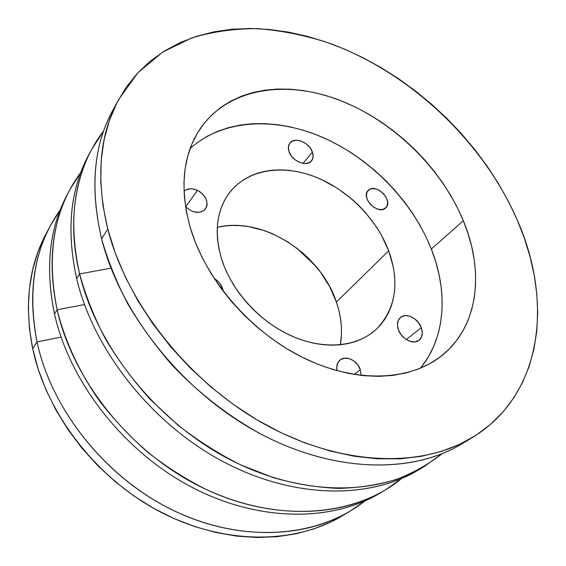 <?xml version="1.0" encoding="UTF-8"?>
<svg xmlns="http://www.w3.org/2000/svg" width="566" height="566" viewBox="0 0 566 566"><rect width="100%" height="100%" fill="white"/><g stroke="black" fill="none" stroke-linecap="round" stroke-linejoin="round"><path stroke-width="0.85" d="M222.771 289.099L222.127 289.834L222.771 289.099L223.259 291.341L222.771 289.099C221.313 284.585 218.419 280.998 214.097 278.338L218.08 281.422L220.096 283.778L222.771 289.099M421.295 327.622L406.232 339.536L421.295 327.622L422.314 332.716L421.458 337.23L418.84 340.47L414.843 341.928L410.067 341.369L405.249 338.857L401.145 334.775L398.4 329.773C396.646 324.417 397.332 320.292 400.466 317.406C406.034 312.326 418.097 318.297 421.295 327.622C423.149 333.119 422.42 337.343 419.095 340.279C413.498 345.133 401.499 339.084 398.4 329.773L397.431 324.622L398.372 320.123L401.061 316.96L405.079 315.587L409.805 316.21L414.531 318.708L418.564 322.712L421.295 327.622M312.439 152.084L303.051 163.383L312.439 152.084L313.147 156.506L311.979 160.242L309.1 162.725L304.933 163.553L300.114 162.591L295.388 159.973L291.483 156.103L289.021 151.582C287.903 148.143 288.193 145.292 289.891 143.028C294.525 136.413 309.446 142.49 312.439 152.084C313.635 155.636 313.323 158.579 311.491 160.907C306.829 167.31 291.929 161.197 289.021 151.582L288.37 147.118L289.622 143.396L292.565 140.984L296.74 140.234L301.508 141.238L306.149 143.835L309.984 147.641L312.439 152.084M368.707 189.992L367.603 191.145L370.157 189.143L371.869 188.669L375.803 188.931L379.913 190.728L383.592 193.77L386.288 197.626L387.59 201.701L387.307 205.401L385.46 208.154C377.89 215.306 360.464 197.591 368.119 190.53L368.707 189.992C376.503 183.051 393.639 200.831 385.849 207.8L382.326 209.533L378.364 209.321L374.197 207.531L370.461 204.439L367.744 200.527L366.457 196.402L366.803 192.702L368.707 189.992M197.435 190.339C206.158 195.666 208.833 201.836 205.472 208.854C202.112 212.675 197.35 213.34 191.181 210.849L185.549 206.788L191.181 210.849L193.685 211.783L198.666 212.321L202.961 211.054L204.637 209.802L206.739 206.3L207.092 204.192L206.335 199.649L203.767 195.256L199.784 191.662L197.435 190.339L185.606 206.852L197.435 190.339L192.468 188.888L190.035 188.811L185.733 189.999L184.021 191.223C187.565 188.329 192.037 188.032 197.435 190.339M360.301 369.584L354.217 374.451L360.301 369.584L361.08 375.414L360.301 369.584C357.457 360.443 345.621 354.889 339.94 360.11C337.138 362.636 336.183 366.167 337.081 370.709L336.735 367.214L337.831 362.771L340.619 359.594L344.652 358.151L349.321 358.646L353.92 360.988L357.776 364.822L360.301 369.584M221.207 257.806C213.672 230.213 217.04 207.757 231.296 190.431C250.059 168.689 284.231 164.473 316.252 177.292C348.316 190.24 376.687 218.971 388.708 250.816L336.402 302.039C320.582 253.412 262.688 216.12 217.28 227.32L224.695 226.018L232.513 225.452L240.493 225.657L248.566 226.612L264.725 230.716L272.678 233.815L287.995 241.958L302.145 252.429L308.64 258.436L320.207 271.751L329.568 286.431L336.402 302.039L388.708 250.816L393.342 267.187L394.53 275.331L394.934 283.361L394.537 291.193L393.335 298.763L391.325 305.994L388.509 312.821L384.901 319.167L380.515 324.962L375.385 330.148L369.541 334.648L363.039 338.418L355.922 341.397L348.26 343.548L340.124 344.828L331.591 345.21L322.747 344.673L313.684 343.215L304.508 340.838L295.318 337.562L286.212 333.409L277.305 328.429L268.694 322.662L260.48 316.182L252.754 309.05L245.623 301.367L239.149 293.202L233.418 284.67L228.487 275.854L224.398 266.869L221.207 257.806L218.929 248.778L217.577 239.885L217.16 231.218L217.662 222.863L219.07 214.91L221.356 207.432L224.469 200.505L228.367 194.18L233.008 188.513L238.321 183.554L244.243 179.323L250.717 175.856L257.664 173.168L265.015 171.272L272.699 170.168L280.644 169.864L288.78 170.331L297.03 171.576L305.322 173.557L313.585 176.267L321.764 179.67L337.591 188.414L352.293 199.473L359.085 205.769L365.424 212.498L376.553 227.065L381.251 234.791L388.708 250.816C399.929 282.547 395.867 308.64 376.539 329.094C357.627 346.887 324.283 350.467 291.716 336.027C259.193 321.587 230.914 290.082 221.207 257.806M315.991 266.437L296.697 248.007L309.248 259.334L315.991 266.43M421.981 366.202L428.49 356.658L433.74 346.328L437.73 335.327L440.447 323.773L441.912 311.781L442.131 299.464L441.147 286.927L438.99 274.284L435.7 261.619L431.327 249.04L463.321 220.733C484.977 272.359 478.482 328.973 439.11 357.698C407.011 381.434 353.361 382.998 301.331 356.806C249.365 330.615 205.005 278.415 190.105 227.079L195.404 242.467L202.288 257.82L210.694 272.954L220.528 287.67L231.685 301.77L244.017 315.071L257.374 327.396L271.574 338.588L286.446 348.507L301.777 357.026L317.37 364.065L333.034 369.548L348.564 373.433L363.782 375.697L378.498 376.362L392.563 375.449L405.829 373.008L418.175 369.11L429.481 363.839L439.662 357.288L448.647 349.569L456.387 340.789L462.839 331.075L467.983 320.533L471.811 309.291L474.329 297.475L475.553 285.193L475.504 272.557L474.209 259.695L471.719 246.698L468.075 233.68L463.321 220.733L457.519 207.955L450.727 195.426L442.994 183.25L434.405 171.491L425.009 160.242L414.878 149.566L404.089 139.54L392.705 130.237L380.819 121.725L368.501 114.063L355.83 107.314L342.904 101.533L329.808 96.786L316.635 93.114L303.475 90.574L290.45 89.202L277.651 89.039L265.199 90.114L253.193 92.456L241.767 96.079L231.034 100.981L221.115 107.158L212.123 114.601L204.185 123.268L197.407 133.102L191.909 144.054L187.77 156.025L185.089 168.923L183.943 182.62L184.375 196.982L186.426 211.861L190.105 227.079C179.571 187.778 182.811 155.169 199.826 129.26C227.758 88.119 285.151 79.53 338.843 99.949C392.712 120.608 441.268 167.678 463.321 220.733L431.327 249.04C412.395 201.397 371.098 158.933 323.483 137.743C275.946 116.858 223.209 118.867 190.169 148.49M466.957 440.631C418.408 473.381 338.475 474.768 261.365 434.334C228.756 416.435 198.128 392.663 171.682 364.624C154.9 345.267 140.234 324.948 127.683 303.666C116.49 282.101 107.795 260.487 101.597 238.824L107.752 228.997C95.732 178.085 99.312 135.026 118.485 99.821L137.948 72.696L162.867 51.98L191.987 37.83C213.042 31.547 235.095 28.491 258.131 28.661C281.408 30.55 304.706 35.233 328.018 42.712C409.225 71.953 482.062 140.198 517.041 219.488L524.307 238.038L530.087 256.801L534.297 275.649L536.858 294.462L537.7 313.083L536.745 331.372L533.922 349.172L529.189 366.301L522.496 382.581L513.822 397.82L503.153 411.829L490.503 424.394L475.914 435.318L459.465 444.409L441.247 451.47L421.415 456.316L400.141 458.814L377.649 458.814L354.182 456.231L330.035 451.017L305.527 443.157L280.991 432.7L256.801 419.731L233.305 404.414L210.863 386.946L189.822 367.567L170.493 346.569L153.16 324.261L138.054 301.006L125.369 277.135L115.245 253.023L107.752 228.997L101.597 238.824C120.197 313.231 182.068 391.262 257.41 432.212C332.865 473.197 412.154 474.167 461.792 443.9L472.285 437.589C422.491 467.962 342.48 466.731 266.041 425.009C189.716 383.331 126.812 304.168 107.752 228.997L102.934 205.394L100.762 182.521L101.165 160.645L104.059 140L109.295 120.806L116.716 103.21L126.14 87.348L137.382 73.311L150.238 61.163L164.508 50.947L179.988 42.669L196.494 36.316L213.835 31.859L231.834 29.262L250.314 28.477L269.126 29.425L288.115 32.057L307.147 36.288L326.094 42.04L344.828 49.249L363.245 57.831L381.229 67.701L398.69 78.78L415.522 90.999L431.639 104.264L446.949 118.499L461.361 133.626L474.796 149.551L487.163 166.192L498.384 183.462L508.367 201.255L517.041 219.488C552.911 299.93 543.77 394.212 472.285 437.589M421.599 468.061C373.199 498.986 296.591 500.075 224.362 462.295C152.24 424.535 93.588 350.467 76.658 278.621L79.615 273.909L111.007 268.171L79.615 273.909C85.608 295.707 94.211 317.37 105.425 338.9C118.053 360.061 132.876 380.111 149.877 399.03L177.738 424.981C197.775 440.574 218.731 453.868 240.607 464.87L273.732 477.782C295.905 483.972 317.54 487.517 338.631 488.416C359.155 487.85 378.378 484.871 396.299 479.487C413.307 472.851 428.533 464.283 441.982 453.776L424.16 466.561C375.194 496.375 298.572 496.262 226.655 457.873C154.836 419.498 96.616 345.501 79.615 273.909L76.658 278.621C93.454 349.83 151.186 423.283 222.523 461.318C293.966 499.361 370.214 499.368 419.081 469.617L424.16 466.561M383.048 491.288C335.44 521.491 261.718 523.21 193.197 487.956C124.768 452.708 69.866 382.8 54.492 314.003L57.124 309.8L84.476 304.558L57.124 309.8C64.892 340.888 79.247 372.011 99.482 400.912C113.957 419.661 130.194 436.895 148.186 452.616C166.97 467.254 186.681 479.72 207.326 490.029C280.736 523.819 356.622 515.605 401.428 478.631L385.347 489.93C337.244 519.178 263.523 519.85 195.27 484.057C127.109 448.265 72.568 378.399 57.124 309.8L54.492 314.003C69.752 382.248 123.869 451.626 191.598 487.121C259.419 522.609 332.794 521.852 380.777 492.682L385.347 489.93M44.955 235.93L37.858 252.28L32.637 269.862L29.411 288.504L28.3 308.017L29.382 328.188L32.708 348.776L37.016 341.892C28.201 297.242 32.793 258.28 50.806 225.013L60.194 209.986C34.809 245.467 27.083 289.438 37.016 341.892L61.064 337.103L37.016 341.892L32.708 348.776C46.532 413.987 97.14 479.367 161.275 512.414C225.509 545.447 295.898 544.025 342.826 515.527L350.361 510.992C303.206 539.631 232.216 540.926 167.274 507.412C102.425 473.883 51.124 407.711 37.016 341.892C51.817 411.383 108.375 480.874 177.809 512.563C247.335 544.301 320.469 536.398 364.936 500.924L350.361 510.992M420.34 368.233C445.782 337.718 448.201 291.589 431.327 249.04L425.915 236.638L419.519 224.504L412.211 212.717L404.032 201.362L395.061 190.516L385.354 180.243L374.989 170.628L364.037 161.734L352.568 153.619L340.668 146.353L328.414 140L315.885 134.602L303.178 130.215L290.386 126.897L277.602 124.683L264.923 123.621L252.464 123.735L240.324 125.058L228.614 127.612L217.45 131.397L206.951 136.427L197.23 142.689M340.336 344.807L341.482 333.947L341.34 326.051L340.442 318.05L338.786 310.026L336.402 302.039C341.411 316.677 342.72 330.933 340.336 344.807M50.806 225.013L46.624 232.746C28.703 265.857 24.069 304.536 32.708 348.776L38.29 369.52L46.115 390.144L56.119 410.378L68.203 429.919L82.219 448.505L97.982 465.86L115.287 481.737L133.88 495.922L153.513 508.218L173.889 518.477L194.725 526.585L215.731 532.479L236.63 536.115L257.155 537.509L277.05 536.702L296.096 533.773L314.088 528.828L330.855 521.986L342.954 515.449M79.615 273.909C68.925 225.381 72.979 183.823 91.77 149.233L103.719 130.831C76.735 165.413 65.889 217.379 79.615 273.909M91.77 149.233L88.954 154.447C70.205 188.966 66.109 230.362 76.658 278.621C65.875 229.025 70.453 186.773 90.39 151.858M57.124 309.8C47.445 263.282 51.81 223.046 70.226 189.086L80.768 172.503C53.989 208.656 46.108 254.424 57.124 309.8M70.226 189.086L67.687 193.784C49.327 227.659 44.926 267.732 54.492 314.003C44.735 266.558 49.567 225.707 68.981 191.45M118.414 99.949L112.662 110.589C93.56 145.681 89.874 188.428 101.597 238.824C89.357 185.591 94.055 141.076 115.69 105.276M231.296 190.431L230.772 191.053M376.539 329.094L375.951 329.638"/></g></svg>
